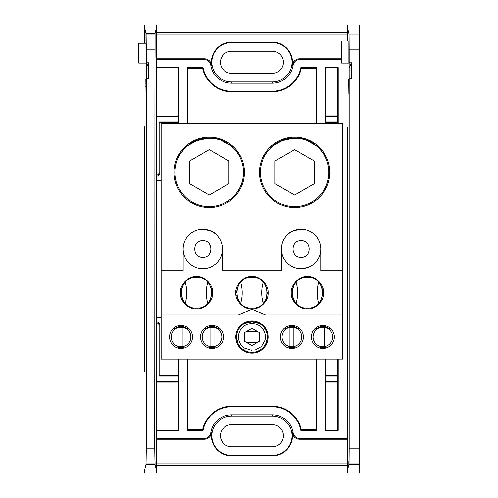 <?xml version="1.0" encoding="UTF-8"?>
<svg xmlns="http://www.w3.org/2000/svg" width="498" height="498" viewBox="0 0 498 498"><rect width="100%" height="100%" fill="white"/><g stroke="black" fill="none" stroke-linecap="round" stroke-linejoin="round"><path stroke-width="0.75" d="M347.486 127.637L347.486 473.1L359.276 473.1L359.276 448.169L349.166 448.169L349.166 78.79L351.414 78.79L351.414 62.76L349.166 62.76L348.88 86.279L348.693 79.381M348.712 80.091L348.88 94.141L349.166 78.79M341.584 41.066L348.88 41.066L348.88 63.078L341.584 63.078L341.584 41.066M359.276 464.721L348.824 464.721L348.861 461.335L348.899 464.429L349.036 463.881L359.276 463.881M359.276 448.169L359.276 24.912L347.486 24.912L347.486 41.066M359.276 34.125L349.036 34.125L347.486 27.932M349.036 34.125L349.166 49.844L359.276 49.844M349.166 62.76L349.166 49.844M349.166 448.169L349.036 463.881M359.276 464.429L348.899 464.429M347.486 470.081L348.824 464.721M351.414 62.76L349.148 68.089L349.148 81.336M196.455 277.442C216.381 276.602 216.437 308.941 196.517 308.156C176.672 308.941 176.609 276.732 196.455 277.442M251.888 277.442C271.815 276.602 271.871 308.941 251.951 308.156C232.105 308.941 232.043 276.732 251.888 277.442M307.322 277.442C327.248 276.602 327.304 308.941 307.384 308.156C287.539 308.941 287.477 276.732 307.322 277.442M248.807 321.957L244.966 323.308L251.951 321.789L258.935 323.314L251.951 321.633A15.357 15.357 0 0 0 236.594 336.984A15.357 15.357 0 0 0 251.951 352.341A15.357 15.357 0 0 0 267.308 336.984A15.357 15.357 0 0 0 251.951 321.633M177.929 347.237L179.056 347.511L179.056 346.602L179.056 347.498A10.695 10.695 0 0 0 182.99 347.498L184.117 347.237M182.99 326.476A10.695 10.695 0 0 0 179.056 326.476L179.056 327.373L179.056 326.42L173.659 329.147M208.911 347.237L210.038 347.511L210.038 346.602L210.038 347.498A10.695 10.695 0 0 0 213.972 347.498L215.099 347.237M213.972 326.476A10.695 10.695 0 0 0 210.038 326.476L210.038 327.373L210.038 326.42L204.634 329.147M288.803 347.237L289.929 347.511A10.695 10.695 0 0 0 293.857 347.498L294.984 347.237M299.261 329.147L293.857 326.42L293.857 327.373L293.857 326.476A10.695 10.695 0 0 0 289.929 326.476M319.778 347.237L320.905 347.511A10.695 10.695 0 0 0 324.839 347.498L325.966 347.237M330.242 329.147L324.839 326.42L324.839 327.373L324.839 326.476A10.695 10.695 0 0 0 320.905 326.476M181.023 348.469A11.479 11.479 0 0 0 192.502 336.984A11.479 11.479 0 0 0 181.023 325.505A11.479 11.479 0 0 0 169.544 336.984A11.479 11.479 0 0 0 181.023 348.469M212.005 348.469A11.479 11.479 0 0 0 223.484 336.984A11.479 11.479 0 0 0 212.005 325.505A11.479 11.479 0 0 0 200.526 336.984A11.479 11.479 0 0 0 212.005 348.469M251.951 353.132A16.141 16.141 0 0 0 268.092 336.984A16.141 16.141 0 0 0 251.951 320.843A16.141 16.141 0 0 0 235.803 336.984A16.141 16.141 0 0 0 251.951 353.132M291.89 348.469A11.479 11.479 0 0 0 303.375 336.984A11.479 11.479 0 0 0 291.89 325.505A11.479 11.479 0 0 0 280.411 336.984A11.479 11.479 0 0 0 291.89 348.469M322.872 348.469A11.479 11.479 0 0 0 334.351 336.984A11.479 11.479 0 0 0 322.872 325.505A11.479 11.479 0 0 0 311.393 336.984A11.479 11.479 0 0 0 322.872 348.469M280.293 141.071L294.611 137.934M194.899 141.071L209.216 137.934M312.271 142.795A34.399 34.399 0 0 0 277.019 142.795M294.642 207.523A35.19 35.19 0 0 0 329.832 172.333A35.19 35.19 0 0 0 294.642 137.149A35.19 35.19 0 0 0 259.458 172.333A35.19 35.19 0 0 0 294.642 207.523M226.883 142.795A34.399 34.399 0 0 0 191.624 142.795M209.253 207.523A35.19 35.19 0 0 0 244.437 172.333A35.19 35.19 0 0 0 209.253 137.149A35.19 35.19 0 0 0 174.063 172.333A35.19 35.19 0 0 0 209.253 207.523M194.351 266.747C196.399 267.843 199.219 268.484 202.804 268.659A19.659 19.659 0 0 0 222.463 249A19.659 19.659 0 0 0 202.804 229.341C210.243 230.642 214.109 231.9 214.395 233.12C214.121 231.906 210.262 230.649 202.804 229.341A19.659 19.659 0 0 0 183.146 249L183.146 270.7L161.134 270.7L161.134 123.193L342.767 123.193L342.767 270.7L320.749 270.7L320.749 249A19.659 19.659 0 0 0 301.091 229.341A19.659 19.659 0 0 0 281.432 249L281.432 270.7L222.463 270.7L222.463 249A19.659 19.659 0 0 0 202.804 229.341L204.392 229.404M302.485 229.391L303.817 229.534M305.106 229.759L305.741 229.902M304.39 229.622L303.855 229.534M301.091 268.659A19.659 19.659 0 0 0 320.749 249A19.659 19.659 0 0 0 301.091 229.341A19.659 19.659 0 0 0 281.432 249A19.659 19.659 0 0 0 301.091 268.659L307.764 267.488M204.952 229.46L207.566 229.927M201.298 229.397L202.804 229.341A19.659 19.659 0 0 0 183.146 249A19.659 19.659 0 0 0 202.804 268.659M198.204 229.889L199.194 229.678M301.091 229.341C293.639 230.649 289.774 231.906 289.5 233.12C289.792 231.9 293.658 230.636 301.091 229.341L298.694 229.491M161.134 270.7L161.134 314.892L342.767 314.892L342.767 270.7M238.368 314.892L251.951 309.264L265.534 314.892M196.517 308.941C188.493 309.638 179.678 300.817 180.369 292.799C179.678 284.775 188.493 275.96 196.517 276.651C204.535 275.96 213.356 284.775 212.658 292.799C213.349 300.817 204.535 309.638 196.517 308.941M251.951 308.941C243.927 309.638 235.112 300.817 235.803 292.799C235.112 284.775 243.927 275.96 251.951 276.651C259.968 275.96 268.789 284.775 268.092 292.799C268.789 300.817 259.968 309.638 251.951 308.941M307.384 308.941C299.36 309.638 290.546 300.817 291.243 292.799C290.546 284.775 299.36 275.96 307.384 276.651C315.402 275.96 324.223 284.775 323.526 292.799C324.223 300.817 315.402 309.638 307.384 308.941M342.767 314.892L342.767 359.083L161.134 359.083L161.134 314.892M246.547 342.493L257.348 342.493M257.348 331.481L246.547 331.481M318.851 282.584L318.633 282.347C316.641 289.276 316.641 296.248 318.633 303.251L319.517 302.211M320.226 301.209L321.135 299.634M321.559 298.7L322.741 292.799M322.517 290.197L321.565 286.916M295.918 303.014L296.129 303.251C298.128 296.316 298.128 289.35 296.129 282.347L295.762 282.758M294.523 284.408L293.615 285.995M293.198 286.91L292.868 287.776M292.637 288.516L292.027 292.805M292.214 295.208L293.198 298.682M263.417 282.584L263.199 282.347C261.207 289.276 261.207 296.248 263.199 303.251L264.083 302.211M264.793 301.209L265.702 299.634M266.125 298.7L267.308 292.799M267.084 290.197L266.131 286.916M240.484 303.014L240.696 303.251C242.694 296.316 242.694 289.35 240.696 282.347L240.329 282.758M239.084 284.408L238.181 285.995M237.764 286.91L237.434 287.776M237.204 288.516L236.594 292.805M236.78 295.208L237.764 298.682M185.051 303.014L185.262 303.251C187.26 296.316 187.26 289.35 185.262 282.347L184.895 282.758M183.65 284.408L182.747 285.995M182.33 286.91L182 287.776M181.77 288.516L181.16 292.805M181.347 295.208L182.33 298.682M207.983 282.584L207.766 282.347C205.774 289.276 205.774 296.248 207.766 303.251L208.643 302.211M209.359 301.209L210.268 299.634M210.691 298.7L211.868 292.799M211.65 290.197L210.698 286.916M305.747 139.944A34.244 34.244 0 0 1 322.237 192.614A34.244 34.244 0 0 1 267.053 192.614A34.244 34.244 0 0 1 283.543 139.944C290.944 137.79 298.346 137.79 305.747 139.944L317.562 146.412L326.395 157.175M314.3 160.985L294.642 149.637L274.989 160.985L274.989 183.687L294.642 195.035L314.3 183.687L314.3 160.985M283.543 139.944L271.734 146.406L262.894 157.175M220.359 139.944A34.244 34.244 0 0 1 236.849 192.614A34.244 34.244 0 0 1 181.658 192.614A34.244 34.244 0 0 1 198.148 139.944C205.55 137.79 212.951 137.79 220.359 139.944L232.168 146.412L241.007 157.175M228.912 160.985L209.253 149.637L189.595 160.985L189.595 183.687L209.253 195.035L228.912 183.687L228.912 160.985M198.148 139.944L186.345 146.406L177.5 157.175M255.107 350.075L261.419 346.552L265.004 340.265A13.458 13.458 0 0 0 251.951 323.526A13.458 13.458 0 0 0 238.891 340.265C239.663 343.365 241.443 345.948 244.232 348.015L251.951 350.449M237.515 342.238L237.677 340.57M244.481 341.298L244.481 332.676L251.951 328.363L259.421 332.676L259.421 341.298L251.951 345.612L244.481 341.298M266.225 340.57L266.38 342.238M182.99 327.373L182.99 346.602A9.811 9.811 0 0 0 182.99 327.373L182.99 326.42L188.393 329.147M182.99 346.602L182.99 347.511M179.056 346.216A9.437 9.437 0 0 0 182.99 346.216M182.99 327.759A9.437 9.437 0 0 0 179.056 327.759M179.056 346.602L179.056 327.373A9.811 9.811 0 0 0 179.056 346.602M213.972 327.373L213.972 346.602A9.811 9.811 0 0 0 213.972 327.373L213.972 326.42L219.375 329.147M213.972 346.602L213.972 347.511M210.038 346.602L210.038 327.373A9.811 9.811 0 0 0 210.038 346.602M293.857 346.602A9.811 9.811 0 0 0 293.857 327.373L293.857 347.511M289.929 346.216A9.437 9.437 0 0 0 293.857 346.216M293.857 327.759A9.437 9.437 0 0 0 289.929 327.759M289.929 346.602L289.929 327.373A9.811 9.811 0 0 0 289.929 346.602L289.929 347.511M289.929 327.373L289.929 326.42L284.526 329.147M324.839 346.602A9.811 9.811 0 0 0 324.839 327.373L324.839 347.511M320.905 346.216A9.437 9.437 0 0 0 324.839 346.216M324.839 327.759A9.437 9.437 0 0 0 320.905 327.759M320.905 346.602L320.905 327.373A9.811 9.811 0 0 0 320.905 346.602L320.905 347.511M320.905 327.373L320.905 326.42L315.502 329.147M146.3 448.169L146.032 464.429L155.003 464.429C155.027 460.513 155.052 460.613 155.077 464.721L145.958 464.721L144.619 470.081L144.619 473.1L156.416 473.1L156.416 470.081L155.077 464.721C155.052 460.613 155.027 460.513 155.003 464.429L154.735 448.169L146.3 448.169L146.3 78.79L148.553 78.79L148.553 62.76L146.3 62.76L146.014 86.279L145.827 79.381M145.846 80.091L146.014 94.141L146.3 78.79M154.735 448.169L154.965 50.373C154.996 60.526 155.034 60.526 155.071 50.373L155.09 33.223L156.416 27.919L156.416 67.603L178.583 67.603L178.583 123.193M154.965 50.373C154.996 60.526 155.034 60.526 155.071 50.373L154.965 50.373M161.134 180.749L156.416 180.749L156.416 317.251L161.134 317.251M178.583 359.083L178.583 430.397L156.416 430.397L156.416 470.081L156.416 438.408L204.267 438.408A6.592 6.592 0 0 0 210.791 432.756A20.928 20.928 0 0 1 231.508 414.822L272.394 414.822A20.928 20.928 0 0 1 293.104 432.756A6.592 6.592 0 0 0 299.628 438.408L347.486 438.408L347.486 370.363M145.958 464.721C145.982 460.613 146.007 460.513 146.032 464.429C146.007 460.513 145.982 460.613 145.958 464.721M202.804 240.69C213.53 240.217 213.53 257.783 202.804 257.31C192.085 257.783 192.079 240.217 202.804 240.69M301.091 240.69C311.816 240.217 311.816 257.783 301.091 257.31C290.371 257.783 290.371 240.217 301.091 240.69M338.204 359.083L338.204 430.397L325.312 430.397L325.312 359.083M325.312 123.193L325.312 67.603L338.204 67.603L338.204 123.193M187.316 123.193L187.316 67.603L203.066 67.603A28.94 28.94 0 0 0 231.508 91.19L272.394 91.19A28.94 28.94 0 0 0 300.829 67.603L316.579 67.603L316.579 123.193M316.579 359.083L316.579 430.397L300.829 430.397A28.94 28.94 0 0 0 272.394 406.81L231.508 406.81A28.94 28.94 0 0 0 203.066 430.397L187.316 430.397L187.316 359.083M341.584 59.592L299.628 59.592A6.592 6.592 0 0 0 293.104 65.244A20.928 20.928 0 0 1 272.394 83.178L231.508 83.178A20.928 20.928 0 0 1 210.791 65.244A6.592 6.592 0 0 0 204.267 59.592L156.416 59.592L156.416 24.9L144.619 24.9L144.619 27.919L145.945 33.223L155.09 33.223M347.486 343.869L347.486 154.131M156.416 317.251L156.416 430.397L156.416 317.251M156.416 67.603L156.416 180.749L156.416 67.603M154.946 33.802L146.088 33.802L146.014 63.078L145.945 33.223M146.076 43.208L138.724 43.208L138.724 63.078L146.014 63.078M146.088 33.802L146.3 49.831L154.735 49.831M146.3 62.76L146.3 49.831M144.619 371.147L144.619 126.853M325.312 116.669L337.656 116.669M254.54 91.19L254.54 91.738M249.355 91.738L249.355 91.19M156.416 116.669L178.583 116.669M156.416 176.118L156.845 176.111L156.061 175.321C157.947 175.153 158.93 174.232 159.005 172.569L159.005 121.854L178.583 121.854M178.583 381.331L156.416 381.331M249.355 406.81L249.355 406.262M254.54 406.262L254.54 406.81M337.656 381.331L325.312 381.331M325.312 376.146L337.656 376.146M337.656 121.854L325.312 121.854M156.416 321.864L156.845 321.889L156.061 322.679C157.947 322.847 158.924 323.768 159.005 325.431L159.005 376.146L178.583 376.146M347.486 465.232L156.416 465.232M156.416 32.768L347.486 32.768M156.416 439.23L204.267 439.23L204.267 438.408M347.486 463.862L156.416 463.862M347.486 439.23L299.628 439.23A7.414 7.414 0 0 1 292.289 432.874A20.101 20.101 0 0 1 276.602 455.402L227.293 455.402A20.101 20.101 0 0 1 211.606 432.874A7.414 7.414 0 0 1 204.267 439.23M337.656 359.083L337.656 429.849L338.204 430.397L325.312 430.397M325.312 67.603L338.204 67.603L337.656 68.151L337.656 123.193M255.331 91.738L255.331 91.19L272.394 91.19L272.394 91.738A29.488 29.488 0 0 0 301.284 68.151L300.829 67.603L316.579 67.603L316.031 68.151L316.031 123.193M187.864 123.193L187.864 68.151L187.316 67.603L203.066 67.603L202.611 68.151A29.488 29.488 0 0 0 231.508 91.738L231.508 91.19L248.564 91.19L248.564 91.738M248.564 406.262L248.564 406.81L231.508 406.81L231.508 406.262A29.488 29.488 0 0 0 202.611 429.849L203.066 430.397L187.316 430.397L187.864 429.849L187.864 359.083M316.031 359.083L316.031 429.849L316.579 430.397L300.829 430.397L301.284 429.849A29.488 29.488 0 0 0 272.394 406.262L272.394 406.81L255.331 406.81L255.331 406.262M210.791 65.244L211.606 65.126A7.414 7.414 0 0 0 204.267 58.77L156.416 58.77M211.606 65.126A20.101 20.101 0 0 1 227.293 42.598L227.356 42.598M231.508 42.598A19.659 19.659 0 0 0 211.849 62.256A19.659 19.659 0 0 0 231.508 81.909L231.508 83.178M272.394 83.178L272.394 81.909L231.508 81.909M272.394 81.909A19.659 19.659 0 0 0 292.052 62.256A19.659 19.659 0 0 0 272.394 42.598M227.293 42.598L276.602 42.598A20.101 20.101 0 0 1 292.289 65.126L293.104 65.244M341.584 58.77L299.628 58.77A7.414 7.414 0 0 0 292.289 65.126M272.394 455.402A19.659 19.659 0 0 0 292.052 435.744A19.659 19.659 0 0 0 272.394 416.091L272.394 414.822M231.508 414.822L231.508 416.091L272.394 416.091M231.508 416.091A19.659 19.659 0 0 0 211.849 435.744A19.659 19.659 0 0 0 231.508 455.402M347.486 34.138L156.416 34.138M144.619 43.208L144.619 27.919L144.619 43.208M148.553 62.76L146.281 68.089L146.281 81.336M325.312 115.878L337.656 115.878M272.394 446.793L231.508 446.793A11.049 11.049 0 0 1 220.458 435.744A11.049 11.049 0 0 1 231.508 424.701L272.394 424.701A11.049 11.049 0 0 1 283.443 435.744A11.049 11.049 0 0 1 272.394 446.793M231.508 73.299A11.049 11.049 0 0 1 220.458 62.256A11.049 11.049 0 0 1 231.508 51.207L272.394 51.207A11.049 11.049 0 0 1 283.443 62.256A11.049 11.049 0 0 1 272.394 73.299L231.508 73.299M156.416 116.115L178.583 115.878M178.583 122.645L159.796 122.645L159.005 121.854M159.796 122.645L159.796 173.36L159.005 172.569M178.583 382.122L156.416 382.134M337.656 382.122L325.312 382.122M325.312 375.355L337.656 375.355M337.656 122.645L325.312 122.645M159.005 376.146L159.796 375.355L178.583 375.355M156.845 321.889C158.738 322.063 159.721 322.978 159.796 324.64L159.796 375.355M301.284 68.151L316.031 68.151M187.864 68.151L202.611 68.151M231.508 91.738L272.394 91.738M301.284 429.849L316.031 429.849M231.508 406.262L272.394 406.262M187.864 429.849L202.611 429.849M156.845 176.111C158.607 176.024 159.59 175.109 159.796 173.36M213.972 327.759A9.437 9.437 0 0 0 210.038 327.759M210.038 346.216A9.437 9.437 0 0 0 213.972 346.216M348.668 86.534L349.092 86.534M145.808 86.534L146.225 86.534M154.866 463.881L146.169 463.881M146.169 34.119L154.866 34.119M144.619 343.085L144.619 154.915M204.267 59.592L204.267 58.77M299.628 59.592L299.628 58.77M299.628 438.408L299.628 439.23M293.104 432.756L292.289 432.874M211.606 432.874L210.791 432.756M159.005 325.431L159.796 324.64"/></g></svg>
